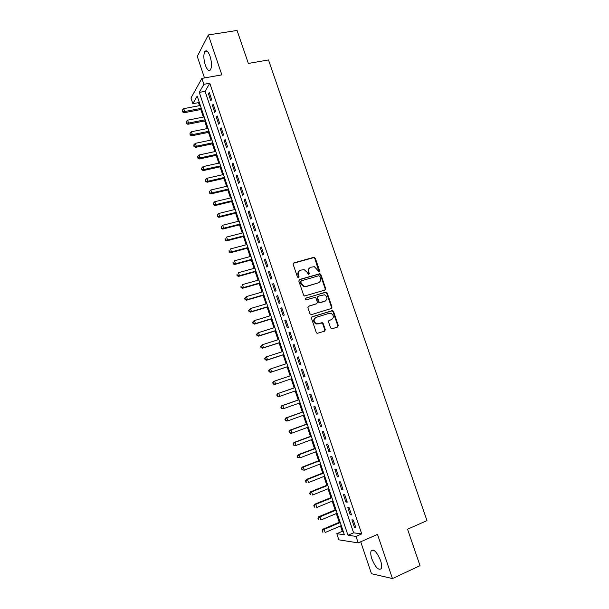 <?xml version="1.0" encoding="UTF-8"?>
<svg xmlns="http://www.w3.org/2000/svg" width="609" height="609" viewBox="0 0 609 609"><rect width="100%" height="100%" fill="white"/><g stroke="black" fill="none" stroke-linecap="round" stroke-linejoin="round"><path stroke-width="0.91" d="M319.093 271.736L319.573 270.693L315.295 258.186L313.802 257.31L293.881 262.898L293.173 264.405L297.466 277.065L298.532 277.674L299.034 276.615L298.471 274.971C297.908 272.604 298.661 270.99 300.747 270.145L304.142 269.62L307.256 272.451L308.481 274.697L309.357 273.639L308.801 272.01C308.23 269.642 308.976 268.044 311.039 267.206L314.351 266.681L319.093 271.736M319.002 271.759L314.838 258.49L313.833 257.599L293.371 263.233M298.479 277.689L298.029 275.26L298.471 274.971M308.793 274.705L308.344 272.299L308.801 272.01M380.564 560.562C376.933 551.975 373.797 548.739 371.17 550.856C370.455 552.561 370.683 555.241 371.871 558.895C375.441 567.443 378.585 570.679 381.28 568.6C381.988 566.903 381.752 564.223 380.564 560.562M210.059 56.279C208.202 51.4 206.466 49.816 204.845 51.529C203.398 54.604 203.543 59.103 205.279 65.041C207.121 69.928 208.864 71.512 210.508 69.799C211.947 66.754 211.795 62.255 210.059 56.279M330.603 327.947L332.103 328.791L337.622 327.018L338.307 325.48L333.504 311.435L332.628 310.582L312.173 316.756L311.465 318.309L316.292 332.522L317.106 333.359L324.574 331.205L325.267 329.652L323.204 323.592L322.359 322.747L316.528 323.782C313.475 321.613 313.353 319.481 316.162 317.373L329.218 313.3L330.908 313.292C334.006 315.401 334.174 317.533 331.395 319.679L329.233 320.364L328.54 321.902L330.603 327.947M356.006 536.392L358.191 542.878L338.848 539.84L336.792 533.69L344.344 534.748L197.194 96.07L192.863 103.69L190.975 98.057L201.891 78.401L203.878 84.316L199.28 92.408L347.975 535.258L356.006 536.392L361.731 533.903L209.785 83.25L203.878 84.316M201.891 78.401L221.851 74.861L208.331 34.949L237.068 30.45L248.35 63.443L268.493 59.941L426.97 520.611L407.55 529.213L420.027 565.692L392.447 578.55L377.496 534.405L358.191 542.878M324.993 290.059L325.678 288.552L320.913 274.613L319.953 273.73L299.529 279.516L298.813 281.031L303.602 295.144L304.508 296.012L324.993 290.059M327.193 292.99L331.981 306.982L331.296 308.504L311.458 314.655L309.935 313.795L307.872 307.728L308.58 306.19L316.68 303.716L317.38 302.193L316.018 298.197L315.119 297.329L306.068 299.879L305.634 299.879L305.505 298.204L326.279 292.122L327.193 292.99L326.713 293.249L331.494 307.225L332.012 307.096M360.718 541.766L371.49 573.731L392.447 578.55M208.331 34.949L197.255 56.424L204.502 77.937M211.627 99.488L209.26 92.461L208.476 93.794L210.828 100.797L211.627 99.488M215.578 111.219L213.211 104.177L212.404 105.471L214.771 112.49L215.578 111.219M219.544 122.98L217.162 115.923L216.347 117.172L218.715 124.213L219.544 122.98M223.511 134.772L221.128 127.692L220.298 128.902L222.673 135.959L223.511 134.772M227.492 146.586L225.102 139.491L224.257 140.664L226.639 147.736L227.492 146.586M231.481 158.431L229.083 151.321L228.223 152.456L230.613 159.543L231.481 158.431M235.477 170.307L233.08 163.182L232.204 164.278L234.594 171.38L235.477 170.307M239.489 182.213L237.084 175.065L236.193 176.123L238.591 183.24L239.489 182.213M243.509 194.142L241.095 186.978L240.19 187.998L242.595 195.139L243.509 194.142M247.536 206.108L245.115 198.922L244.194 199.904L246.607 207.06L247.536 206.108M251.57 218.098L249.15 210.897L248.213 211.833L250.626 219.004L251.57 218.098M255.62 230.118L253.192 222.902L252.24 223.792L254.661 230.986L255.62 230.118M259.678 242.161L257.242 234.929L256.282 235.79L258.703 242.999L259.678 242.161M263.75 254.242L261.307 246.995L260.325 247.81L262.761 255.034L263.75 254.242M267.823 266.354L265.379 259.084L264.382 259.853L266.818 267.1L267.823 266.354M271.911 278.488L269.46 271.203L268.447 271.934L270.891 279.196L271.911 278.488M276.014 290.653L273.548 283.352L272.527 284.045L274.979 291.323L276.014 290.653M280.117 302.848L277.651 295.532L276.608 296.18L279.067 303.48L280.117 302.848M284.236 315.081L281.761 307.735L280.703 308.344L283.17 315.66L284.236 315.081M288.361 327.337L285.887 319.976L284.814 320.547L287.281 327.878L288.361 327.337M292.503 339.624L290.021 332.248L288.932 332.773L291.406 340.119L292.503 339.624M296.652 351.941L294.162 344.549L293.058 345.029L295.54 352.398L296.652 351.941M300.808 364.289L298.311 356.874L297.192 357.316L299.681 364.7L300.808 364.289M304.98 376.666L302.475 369.237L301.341 369.633L303.83 377.04L304.98 376.666M309.159 389.075L306.647 381.622L305.497 381.98L307.994 389.402L309.159 389.075M313.346 401.514L310.834 394.046L309.661 394.358L312.166 401.803L313.346 401.514M317.548 413.983L315.028 406.5L313.841 406.766L316.353 414.227L317.548 413.983M321.758 426.49L319.23 418.984L318.027 419.205L320.547 426.688L321.758 426.49M325.975 439.02L323.448 431.499L322.23 431.674L324.749 439.173L325.975 439.02M330.207 451.581L327.672 444.045L326.439 444.182L328.967 451.695L330.207 451.581M334.448 464.18L331.905 456.621L330.657 456.712L333.192 464.248L334.448 464.18M338.703 476.801L336.153 469.227L334.881 469.273L337.424 476.824L338.703 476.801M342.966 489.461L340.408 481.864L339.122 481.871L341.672 489.438L342.966 489.461M347.244 502.151L344.679 494.538L343.377 494.493L345.927 502.082L347.244 502.151M351.522 514.871L348.957 507.236L347.64 507.152L350.198 514.765L351.522 514.871M325.335 329.979L324.848 330.139M209.785 83.25L205.081 91.335L353.601 532.829L361.731 533.903M351.911 519.842L354.476 527.47L355.823 527.63L353.243 519.972L351.911 519.842M199.074 101.665L198.519 102.624L199.524 105.639M200.833 109.529L203.368 117.08M204.662 120.94L207.212 128.552M208.491 132.374L211.072 140.055M212.335 143.838L214.931 151.58M216.187 155.325L218.806 163.136M220.055 166.843L222.688 174.714M223.922 178.391L226.586 186.324M227.804 189.962L230.484 197.963M231.694 201.556L234.396 209.625M235.592 213.18L238.317 221.311M239.497 224.835L242.245 233.034M243.417 236.513L246.188 244.78M247.345 248.221L250.132 256.556M251.281 259.959L254.09 268.356M255.224 271.728L258.056 280.186M259.175 283.52L262.037 292.046M263.141 295.335L266.026 303.929M267.115 307.187L270.015 315.85M271.096 319.063L274.027 327.794M275.085 330.969L278.039 339.769M279.089 342.897L282.066 351.766M283.101 354.857L286.101 363.801M287.121 366.854L290.143 375.86M291.155 378.874L294.177 387.903M295.213 390.97L298.227 399.976M299.278 403.097L302.285 412.072M303.351 415.254L306.35 424.199M307.438 427.434L310.43 436.356M311.534 439.652L314.518 448.544M315.637 451.893L318.614 460.762M319.755 464.165L322.717 473.003M323.881 476.466L326.835 485.282M328.015 488.799L330.961 497.583M332.164 501.161L335.095 509.923M336.313 513.554L339.243 522.286M340.484 525.978L342.281 531.337L343.24 531.459M342.281 531.337L336.792 533.69M198.519 102.624L192.863 103.69M205.081 91.335L199.28 92.408M353.601 532.829L347.975 535.258M208.476 93.794L209.641 93.573M212.404 105.471L213.569 105.243M216.347 117.172L217.504 116.943M220.298 128.902L221.455 128.666M224.257 140.664L225.414 140.42M228.223 152.456L229.38 152.204M232.204 164.278L233.361 164.019M236.193 176.123L237.35 175.856M240.19 187.998L241.347 187.724M244.194 199.904L245.351 199.623M248.213 211.833L249.37 211.544M252.24 223.792L253.397 223.503M256.282 235.79L257.432 235.485M260.325 247.81L261.474 247.498M264.382 259.853L265.532 259.541M268.447 271.934L269.597 271.614M272.527 284.045L273.669 283.71M276.608 296.18L277.757 295.845M280.703 308.344L281.853 308.002M284.814 320.547L285.956 320.189M288.932 332.773L290.074 332.407M338.376 325.807L337.866 325.967M293.058 345.029L294.2 344.664M297.192 357.316L298.334 356.943M303.83 377.04L304.972 376.651M301.341 369.633L302.483 369.252M307.994 389.402L309.136 389.006M312.166 401.803L313.308 401.4M316.353 414.227L317.487 413.815M320.547 426.688L321.681 426.27M324.749 439.173L325.884 438.746M328.967 451.695L330.101 451.261M333.192 464.248L334.326 463.799M337.424 476.824L338.558 476.375M341.672 489.438L342.806 488.981M345.927 502.082L347.061 501.618M350.198 514.765L351.324 514.285M354.476 527.47L355.603 526.983M309.928 267.77C308.337 268.79 307.804 270.297 308.344 272.299M299.598 270.723C298.022 271.759 297.497 273.274 298.029 275.26M324.94 290.074L325.198 288.818L320.441 274.895L319.481 274.02L299.049 279.805M319.824 276.357L318.781 275.755L301.318 280.825L300.823 281.891L301.409 283.619L304.386 286.428L306.274 286.39L318.195 282.88C320.25 282.028 320.989 280.422 320.41 278.069L319.824 276.357M300.975 281.038L300.374 282.173L300.823 281.891M318.697 282.69L305.817 286.664L303.937 286.694L300.96 283.901L300.374 282.173M331.174 308.542L331.981 306.982M308.177 306.418L316.566 303.784M305.155 298.425L325.701 292.137M325.016 301.181C327.832 298.996 327.634 296.872 324.422 294.794L318.263 296.202L317.563 297.725L318.926 301.721L319.816 302.582L325.244 301.097M317.883 296.416L317.091 297.984L317.563 297.725M324.536 301.432L319.344 302.833L318.454 301.973L317.091 297.984M326.713 293.249L325.221 292.396M331.471 319.656L328.898 320.54M315.531 317.662C312.889 319.824 313.064 321.94 316.056 324.003L318.34 323.798M324.391 331.266L324.78 329.865L322.724 323.813L321.209 322.96L317.868 324.018M337.424 327.086L337.805 325.701L333.009 311.671L332.141 310.818L311.8 316.954M200.353 105.479L183.735 108.646L184.694 111.531L184.002 112.772L201.655 109.369M182.692 111.325L182.304 110.176L182.411 111.828L182.692 111.325L184.694 111.531L201.313 108.341M182.304 110.176L183.735 108.646M184.002 112.772L182.411 111.828M204.19 116.92L187.587 120.186L188.546 123.071L187.838 124.274L205.484 120.772M186.537 122.866L186.148 121.709L186.255 123.353L186.537 122.866L188.546 123.071L205.149 119.783M186.148 121.709L187.587 120.186M187.838 124.274L186.255 123.353M208.034 128.385L191.447 131.75L192.406 134.642L191.69 135.807L209.321 132.206M190.396 134.437L190.008 133.28L190.107 134.901L190.396 134.437L192.406 134.642L209.001 131.262M190.008 133.28L191.447 131.75M191.69 135.807L190.107 134.901M211.894 139.88L195.314 143.343L196.281 146.244L195.542 147.37L213.158 143.663M194.263 146.031L193.875 144.866L193.966 146.48L194.263 146.031L196.281 146.244L212.861 142.757M193.875 144.866L195.314 143.343M195.542 147.37L193.966 146.48M215.753 151.405L199.189 154.96L200.155 157.868L199.409 158.964L217.01 155.15M198.138 157.655L197.75 156.49L197.841 158.089L198.138 157.655L200.155 157.868L216.728 154.29M197.75 156.49L199.189 154.96M199.409 158.964L197.841 158.089M219.628 162.953L203.071 166.607L204.045 169.523L203.284 170.581L220.877 166.66M202.021 169.302L201.632 168.137L201.716 169.721L202.021 169.302L204.045 169.523L220.603 165.846M201.632 168.137L203.071 166.607M203.284 170.581L201.716 169.721M223.511 174.532L206.969 178.285L207.943 181.208L207.167 182.22L224.744 178.201M205.911 180.98L205.522 179.807L205.606 181.383L207.943 181.208L224.485 177.425M205.522 179.807L206.969 178.285M207.167 182.22L205.606 181.383M227.408 186.133L210.874 189.985L211.848 192.916L211.057 193.89L228.626 189.764M209.816 192.688L209.427 191.515L209.504 193.076L211.848 192.916L228.383 189.041M209.427 191.515L210.874 189.985M211.057 193.89L209.504 193.076M231.306 197.765L214.787 201.716L215.769 204.654L214.962 205.591L232.516 201.358M213.729 204.418L213.333 203.246L213.409 204.791L215.769 204.654L232.28 200.673M213.333 203.246L214.787 201.716M214.962 205.591L213.409 204.791M235.219 209.42L218.707 213.477L219.689 216.423L218.875 217.322L236.414 212.983M217.649 216.18L217.253 215L217.322 216.538L219.689 216.423L236.193 212.343M217.253 215L218.707 213.477M218.875 217.322L217.322 216.538M239.139 221.105L222.643 225.261L223.625 228.215L222.795 229.075L240.319 224.63M221.577 227.972L221.189 226.792L221.25 228.314L223.625 228.215L240.121 224.036M221.189 226.792L222.643 225.261M222.795 229.075L221.25 228.314M243.067 232.821L226.586 237.076L227.568 240.037L226.723 240.859L244.232 236.3M225.52 239.786L225.124 238.606L225.185 240.113L227.568 240.037L244.049 235.752M226.723 240.859L225.185 240.113M247.003 244.559L230.537 248.921L231.527 251.89L230.659 252.674L248.16 248.008M229.471 251.631L229.075 250.444L229.129 251.943L231.527 251.89L247.992 247.505M230.659 252.674L229.129 251.943M250.954 256.328L234.495 260.797L235.485 263.766L234.61 264.512L252.096 259.738M233.43 263.507L233.034 262.319L233.08 263.804L235.485 263.766L251.943 259.282M234.61 264.512L233.08 263.804M254.912 268.127L238.462 272.695L239.459 275.671L238.568 276.379L256.039 271.5M237.396 275.413L237 274.217L237.046 275.694L239.459 275.671L255.902 271.081M238.568 276.379L237.046 275.694M258.878 279.957L242.443 284.624L243.44 287.608L242.534 288.278L259.99 283.284M241.377 287.341L240.974 286.146L241.012 287.608L243.44 287.608L259.868 282.919M242.534 288.278L241.012 287.608M262.852 291.81L246.432 296.583L247.429 299.575L246.516 300.199L263.956 295.099M245.366 299.301L244.963 298.106L245.001 299.552L247.429 299.575L263.849 294.779M244.597 298.357L246.432 296.583L244.963 298.106M246.516 300.199L245.001 299.552M266.841 303.693L250.436 308.565L251.433 311.572L250.497 312.151L267.93 306.944M249.363 311.29L248.959 310.088L248.99 311.526L251.433 311.572L267.838 306.662M248.586 310.324L250.436 308.565L248.959 310.088M250.497 312.151L248.99 311.526M270.83 315.599L254.44 320.585L255.445 323.592L254.493 324.133L271.911 318.812M253.367 323.31L252.963 322.108L252.986 323.524L255.445 323.592L271.835 318.583M252.59 322.328L253.496 321.141L254.44 320.585L252.963 322.108M254.493 324.133L252.986 323.524M331.974 307.849L331.532 307.948M274.834 327.543L258.46 332.628L259.464 335.643L258.498 336.145L275.9 330.71M257.386 335.353L256.983 334.151L256.602 334.356L256.998 335.559L259.464 335.643L275.839 330.527M256.602 334.356L257.5 333.138L258.46 332.628L256.983 334.151M258.498 336.145L256.998 335.559M278.853 339.51L262.487 344.702L263.499 347.724L262.517 348.188L279.904 342.639M261.413 347.434L261.01 346.224L260.622 346.407L261.017 347.617L263.499 347.724L279.858 342.502M260.622 346.407L262.487 344.702L261.01 346.224M262.517 348.188L261.017 347.617M282.873 351.507L266.521 356.805L267.534 359.835L266.544 360.254L283.916 354.598M265.448 359.538L265.044 358.328L264.649 358.495L265.052 359.706L267.534 359.835L283.885 354.507M264.649 358.495L266.521 356.805L265.044 358.328M266.544 360.254L265.052 359.706M286.908 363.527L270.571 368.932L271.584 371.977L270.579 372.358L287.935 366.58M269.49 371.673L269.087 370.455L268.683 370.615L269.094 371.825L271.584 371.977L287.92 366.542M268.683 370.615L269.566 369.328L270.571 368.932L269.087 370.455M270.579 372.358L269.094 371.825M290.95 375.586L274.629 381.097L275.649 384.142L291.962 378.6M272.733 382.757L273.608 381.447L274.629 381.097L272.733 382.757L273.137 383.974L273.548 383.837L273.144 382.619M273.548 383.837L275.649 384.142L274.621 384.485L273.137 383.974M294.992 387.621L277.658 393.597L278.694 393.292L279.714 396.337L296.02 390.689M295.007 387.667L278.694 393.292L276.791 394.929L277.202 396.147L277.613 396.025L277.209 394.807M277.613 396.025L279.714 396.337L278.678 396.642L277.202 396.147M276.791 394.929L277.658 393.597M299.034 399.687L281.723 405.777L282.774 405.51L283.794 408.57L300.085 402.815M299.065 399.778L282.774 405.51L280.863 407.132L281.267 408.357L281.685 408.251L281.282 407.025M281.685 408.251L283.794 408.57L281.267 408.357M280.863 407.132L281.723 405.777M303.092 411.783L285.796 417.987L286.862 417.759L287.882 420.827L304.157 414.957M303.137 411.92L286.862 417.759L284.943 419.365L285.347 420.591L285.773 420.507L285.362 419.281M285.773 420.507L287.882 420.827L286.816 421.04L285.347 420.591M284.943 419.365L285.796 417.987M307.157 423.902L289.876 430.22L290.957 430.038L291.985 433.113L308.245 427.137M307.225 424.092L290.957 430.038L289.031 431.629L289.435 432.854L289.869 432.786L289.458 431.56M289.869 432.786L291.985 433.113L290.896 433.288L289.435 432.854M289.031 431.629L289.876 430.22M311.237 436.059L293.964 442.492L295.068 442.347L296.096 445.43L312.341 439.348M311.313 436.295L295.068 442.347L293.127 443.923L293.538 445.156L293.972 445.103L293.561 443.87M293.972 445.103L296.096 445.43L293.538 445.156M293.127 443.923L293.964 442.492M315.325 448.239L298.067 454.786L299.179 454.695L300.214 457.778L316.444 451.581M315.416 448.521L299.179 454.695L297.238 456.248L297.649 457.481L298.09 457.443L297.679 456.21M298.09 457.443L300.214 457.778L297.649 457.481M297.238 456.248L298.067 454.786M319.421 460.45L302.178 467.118L303.305 467.065L304.34 470.163L320.562 463.852M319.527 460.785L303.305 467.065L301.356 468.603L302.216 469.821L301.805 468.58M302.216 469.821L304.34 470.163L301.767 469.836M301.356 468.603L302.178 467.118M323.524 472.691L306.304 479.473L307.446 479.466L308.481 482.572L324.681 476.147M323.653 473.071L307.446 479.466L305.482 480.981L306.35 482.221L305.939 480.981M306.35 482.221L305.893 482.221M305.482 480.981L306.304 479.473M327.642 484.954L310.43 491.866L311.595 491.897L312.63 495.01L328.822 488.479M327.787 485.388L311.595 491.897L309.616 493.397L310.499 494.653L310.08 493.412M310.499 494.653L310.034 494.637M309.616 493.397L310.43 491.866M331.768 497.256L314.571 504.282L315.751 504.359L316.794 507.48L332.963 500.834M331.928 497.743L315.751 504.359L313.764 505.843L314.655 507.122L314.236 505.873M314.655 507.122L314.183 507.084M313.764 505.843L314.571 504.282M335.902 509.588L318.728 516.729L319.915 516.851L320.958 519.979L337.12 513.22M336.077 510.121L319.915 516.851L317.928 518.312L318.819 519.614L318.4 518.366M318.819 519.614L318.34 519.561M317.928 518.312L318.728 516.729M340.043 521.943L322.884 529.213L324.095 529.373L325.145 532.51L341.284 525.636M340.241 522.53L324.095 529.373L322.092 530.82L322.998 532.144L322.58 530.888M322.998 532.144L322.511 532.076M322.092 530.82L322.884 529.213M319.101 270.982L319.573 270.693M298.585 276.897L299.034 276.615M308.9 273.928L309.357 273.639M293.447 263.202L293.881 262.898M313.338 257.622L313.802 257.31M314.838 258.49L315.295 258.186M299.08 279.797L299.529 279.516M318.949 274.035L319.421 273.745M320.441 274.895L320.913 274.613M325.198 288.818L325.731 288.765M300.96 283.901L301.409 283.619M305.817 286.664L306.274 286.39M317.731 283.155L318.195 282.88M316.216 303.967L316.68 303.716M318.454 301.973L318.926 301.721M319.961 302.825L320.433 302.574M330.9 319.908L331.395 319.679M321.209 322.96L321.689 322.74M322.724 323.813L323.204 323.592M324.78 329.865L325.267 329.652M331.517 310.826L332.004 310.59M333.009 311.671L333.504 311.435M337.805 325.701L338.307 325.48M320.052 274.309L319.847 273.715M371.17 550.856L373.119 549.98M204.845 51.529L207.06 51.164M313.833 257.599L314.29 257.295M319.481 274.02L319.953 273.73M303.937 286.694L304.386 286.428M319.344 302.833L319.816 302.582M325.8 292.389L326.279 292.122M316.056 324.003L316.528 323.782M321.879 322.968L322.359 322.747M332.141 310.818L332.628 310.582"/></g></svg>
